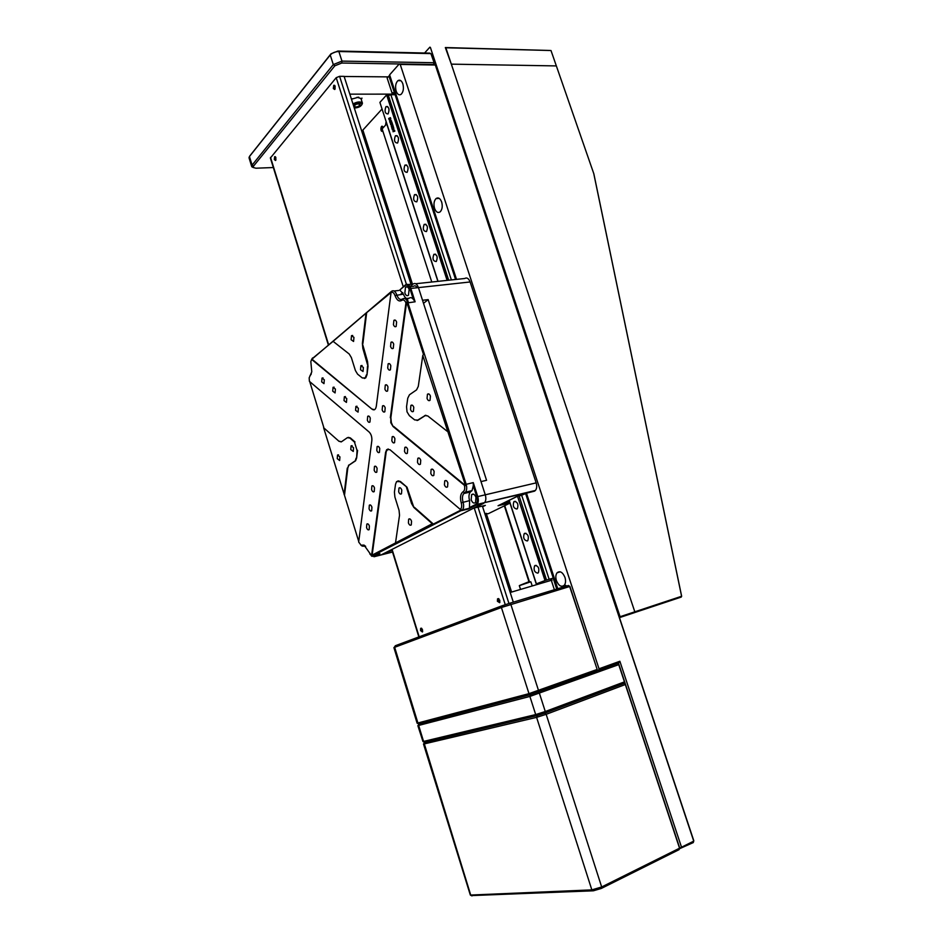 <?xml version="1.0" encoding="UTF-8"?>
<svg xmlns="http://www.w3.org/2000/svg" width="943" height="943" viewBox="0 0 943 943"><rect width="100%" height="100%" fill="white"/><g stroke="black" fill="none" stroke-linecap="round" stroke-linejoin="round"><path stroke-width="1.41" d="M396.166 91.165C395.034 86.591 395.612 83.09 397.887 80.674C399.903 79.46 401.553 80.509 402.838 83.821C403.969 88.406 403.392 91.895 401.129 94.312C399.101 95.538 397.451 94.489 396.166 91.165M434.558 208.415C433.462 204.183 433.945 200.906 436.02 198.584C438.283 197.134 440.157 198.266 441.654 202.002C442.75 206.234 442.267 209.511 440.204 211.821C437.929 213.295 436.043 212.163 434.558 208.415M556.417 580.629C555.451 577.305 555.675 574.688 557.101 572.766C560.024 570.598 562.653 572.142 564.963 577.387C565.93 580.711 565.717 583.328 564.303 585.249C561.356 587.43 558.727 585.898 556.417 580.629M423.501 744.027L470.333 895.06L591.839 889.886L601.669 886.974L693.742 841.132L435.242 64.784L693.8 840.732L693.282 842.57L679.361 848.794M435.242 64.784L399.231 63.971L400.221 64.442L599.017 668.787L619.869 661.267L681.518 847.215M435.218 65.008L400.221 64.442M679.632 847.781L618.478 663.177L598.628 670.355L599.017 668.787M456.53 279.376L389.612 74.862L399.231 63.971M557.773 588.727L526.524 493.248M564.928 586.558C565.046 585.073 565.564 584.919 566.484 586.086M598.628 670.355L596.636 670.886M618.738 664.638L529.883 696.429L417.855 725.65L422.983 741.563L535.695 714.57L545.278 711.517L624.443 681.872L618.738 664.638L618.478 663.177L619.869 661.267M364.858 140.825L365.943 139.647M398.359 104.626L399.089 103.836M556.735 589.033L553.164 578.118M395.471 92.779L389.978 76.902L395.612 94.135L395.082 94.713L388.917 76.006L387.137 78.021L392.029 92.98C393.007 92.261 393.714 92.838 394.139 94.713M537.816 584.306L537.522 583.422M554.39 589.752L551.726 581.607C551.867 578.978 551.466 578.625 550.523 580.546M386.111 121.517L385.569 125.136L383.259 127.611C380.925 122.484 379.652 133.222 382.846 131.112L431.776 282.016L382.115 128.849L386.724 123.898L437.906 281.368L387.585 126.044M504.364 505.861L528.94 581.654M504.753 505.672L529.353 581.548M385.899 124.794L386.229 121.871M382.434 131.383C380.878 129.721 380.807 128.024 382.21 126.303M396.956 97.306L396.166 97.919M511.601 592.074L486.258 513.357M412.445 284.091L362.866 130.087M536.496 584.695L509.986 503.114M516.847 509.031L517.377 508.631C518.626 504.481 517.624 502.065 514.359 501.393L513.852 501.782C512.591 505.919 513.581 508.336 516.847 509.031M527.255 540.976L527.832 540.539C529.047 536.426 528.009 534.009 524.744 533.29L524.178 533.714C522.964 537.805 523.99 540.221 527.255 540.976M537.734 573.155L538.37 572.684C539.526 568.617 538.477 566.189 535.211 565.411L534.587 565.871C533.408 569.914 534.457 572.342 537.734 573.155M436.267 261.517L436.326 261.47C437.953 256.956 437.151 254.563 433.921 254.304L433.874 254.351C432.236 258.842 433.037 261.235 436.267 261.517M426.507 231.554L426.519 231.554C428.181 227.004 427.403 224.611 424.185 224.387L424.173 224.387C422.523 228.937 423.301 231.33 426.507 231.554M416.818 201.79C418.468 197.264 417.714 194.871 414.578 194.623L414.507 194.682C412.869 199.221 413.623 201.613 416.771 201.837L416.818 201.79M407.199 172.239C408.814 167.724 408.095 165.331 405.019 165.072L404.901 165.178C403.298 169.705 404.028 172.097 407.093 172.345L407.199 172.239M397.651 142.9C399.231 138.397 398.535 136.004 395.541 135.721L395.365 135.886C393.785 140.389 394.492 142.782 397.486 143.041L397.651 142.9M388.162 113.749C389.718 109.27 389.035 106.877 386.111 106.571L385.887 106.783C384.343 111.274 385.027 113.667 387.938 113.95L388.162 113.749M518.061 496.089L519.063 495.841L546.539 580.063L545.549 580.358L517.518 496.266L545.007 580.546L536.39 583.858L509.244 500.344L517.518 496.266M447.677 280.319L387.137 94.724L388.162 94.724L448.691 280.212M388.705 118.476L389.105 119.726L389.813 119.054L389.683 121.482L391.227 120.787L390.048 118.971L390.826 118.877L390.426 117.651L388.705 118.476L389.2 119.678M390.708 124.641L391.816 124.806L391.215 126.185L393.266 126.374L392.913 125.325L391.651 125.796L392.795 124.936L392.429 123.828L391.192 124.287L392.323 123.486L391.934 122.295L390.555 124.193M392.123 128.637L391.616 127.423L392.029 128.684L393.561 127.965L393.325 126.586L391.616 127.423M390.261 122.92L389.754 121.718L390.166 122.967L391.699 122.236L391.463 120.857L389.754 121.718M393.82 128.071L392.088 128.885L392.418 129.886L393.62 129.014L393.019 131.737L394.834 131.183L394.504 130.193L393.396 131.089L393.82 128.071M447.112 280.377L386.63 94.925L379.899 102.398L438.059 281.344M455.563 279.482L395.117 94.713L390.862 94.724L451.367 279.93M519.121 496.053L521.679 495.216L549.144 579.297L553.246 578.094L525.616 493.613M390.862 94.724L388.422 95.514M546.539 580.063L549.144 579.297M503.538 503.043L509.609 501.464M521.679 495.216L526.229 493.319M334.977 85.86L335.083 88.972M275.71 157.245L275.91 159.909M249.978 155.748L330.993 53.81L337.912 51.04L429.902 53.138L431.069 54.093M253.349 167.571L251.722 166.581L252.087 165.119L333.303 64.584L341.967 61.106L433.945 62.721L433.697 64.537L434.358 63.417L430.904 53.598L338.867 51.511C335.189 51.653 332.313 52.808 330.227 54.989L249.447 156.538L249.011 157.74L251.651 166.369M433.697 64.537L341.767 63.028L334.848 65.798L253.49 166.157L253.302 167.512L255.942 168.208L273.34 167.536M364.434 139.529L365.53 138.35M397.922 103.27L398.641 102.481M389.978 76.902L389.2 76.89M388.139 76.878L344.148 76.477M395.612 94.135L394.846 94.135M394.021 94.135L349.829 94.147M358.717 97.141L351.456 99.204M361.782 131.277L382.045 109.023M361.263 99.557L361.994 98.107M596.565 671.098L597.155 669.389L569.666 586.522L501.405 607.492L393.903 647.593L417.112 723.198L528.988 693.647L596.943 669.53L596.565 671.098L530.555 694.637L418.763 723.976L530.555 694.637L618.478 663.177M394.233 647.417L395.341 645.731L394.657 647.263L417.926 723.057L419.34 723.918L418.68 725.509L423.572 741.446L424.515 742.389L537.251 715.548L424.987 742.294L423.49 743.992M601.257 888.471L593.406 890.793L591.839 889.886L536.591 717.364L546.174 714.322L601.669 886.974L601.257 888.471L679.101 849.643L679.549 848.193L625.327 684.524L546.174 714.322L544.913 713.12L537.251 715.548L625.056 683.027L544.913 713.12L545.278 711.517L539.443 693.364L538.194 692.186L538.547 690.582L510.835 604.369L509.621 603.284L568.44 585.497L569.914 586.499L597.155 669.389M624.443 681.872L625.327 684.524M593.406 890.793L471.359 895.591M395.341 645.731L502.089 605.783L501.405 607.492L528.988 693.647L530.555 694.637L529.883 696.429L535.695 714.57L537.251 715.548L536.591 717.364L424.326 743.897L470.71 895.06L472.137 895.85M502.089 605.783L509.621 603.284M568.44 585.497L569.914 586.499M510.045 502.831L498.045 505.743L520.56 494.674L534.504 491.15L484.608 502.607C485.987 500.733 486.211 498.128 485.268 494.816L481.001 481.578L486.564 480.317L428.169 299.615L423.513 303.316M379.133 553.954L374.006 556.747L380.984 554.979L391.993 550.335M483.028 505.931L482.557 506.603M415.698 283.737L464.71 278.503C466.879 277.254 468.683 278.409 470.121 281.969L536.166 482.875C537.086 486.081 536.826 488.615 535.388 490.466L534.504 491.15M474.117 485.232L473.327 485.645M483.193 506.45L485.35 505.377L474.353 508.018L483.747 503.303L476.25 505.094L468.683 508.914L469.473 507.605L475.484 504.564C477.347 503.197 477.806 500.639 476.84 496.902L473.28 485.834L472.03 490.631L470.321 492.01C468.812 494.097 468.565 496.961 469.59 500.627L469.473 507.605M407.211 298.731L408.449 302.585M473.28 485.834L473.268 482.616L477.759 496.584L485.268 494.816L418.444 287.615C417.006 283.949 415.238 282.747 413.128 284.008C415.238 282.747 417.006 283.949 418.444 287.615L422.535 300.275L428.169 299.615M510.116 503.043L488.179 513.746L484.761 513.464M413.128 284.008L410.016 286.589L413.128 284.008L408.083 284.55M498.977 598.899L498.776 600.797L499.92 602.129M421.863 628.545L422.676 631.35M510.187 592.487L552.091 580.086M498.706 600.561L499.766 600.161M275.875 157.67L274.649 156.703L274.33 159.532L275.556 160.499L275.875 157.67M275.757 160.251L275.509 156.915M499.814 600.302L497.55 598.84L497.385 601.233L499.649 602.695L499.814 600.302M499.731 602.577L498.482 600.903L498.564 598.628M422.535 629.794L420.649 628.368L420.519 630.561L422.417 631.975L422.535 629.794M422.558 631.751L421.545 628.286M335.166 86.296L333.751 85.33L333.315 88.524L334.718 89.491L335.166 86.296M334.871 89.349L334.741 85.483M328.258 344.702L270.382 158.011L336.203 77.68L339.598 76.324L344.112 76.371L411.007 284.244M513.31 602.176L482.392 506.085M369.397 526.088C368.63 524.084 367.758 523.424 366.815 524.108L366.568 527.644C367.346 529.648 368.206 530.308 369.161 529.624L369.397 526.088M371.919 507.169C371.153 505.165 370.281 504.517 369.326 505.2L369.067 508.807C369.833 510.811 370.705 511.46 371.672 510.764L371.919 507.169M374.489 487.932C373.723 485.94 372.85 485.291 371.872 485.999L371.601 489.665C372.367 491.657 373.251 492.305 374.218 491.598L374.489 487.932M377.106 468.388C376.328 466.396 375.455 465.759 374.465 466.467L374.171 470.215C374.949 472.195 375.821 472.844 376.811 472.125L377.106 468.388M335.413 389.082L333.056 387.314L332.726 391.156L335.083 392.925L335.413 389.082M346.765 398.559L344.348 396.767L344.018 400.61L346.435 402.413L346.765 398.559M358.387 408.248L355.888 406.433L355.558 410.299L358.057 412.115L358.387 408.248M379.758 448.526C378.98 446.546 378.096 445.909 377.106 446.628L376.799 450.436C377.565 452.428 378.449 453.053 379.44 452.334L379.758 448.526M370.281 418.173C369.526 416.24 368.666 415.627 367.699 416.323L367.369 420.201C368.112 422.134 368.972 422.747 369.951 422.051L370.281 418.173M385.192 407.8C384.414 405.832 383.53 405.207 382.516 405.95L382.163 409.91C382.929 411.879 383.825 412.504 384.838 411.761L385.192 407.8M394.905 438.731C394.115 436.703 393.196 436.067 392.158 436.821L391.828 440.723C392.63 442.75 393.537 443.375 394.575 442.621L394.905 438.731M407.671 449.375C406.846 447.3 405.903 446.664 404.83 447.442L404.5 451.343C405.325 453.43 406.268 454.066 407.341 453.277L407.671 449.375M420.743 460.29C419.894 458.157 418.916 457.508 417.82 458.322L417.478 462.235C418.338 464.369 419.317 465.017 420.413 464.192L420.743 460.29M434.145 471.465C433.261 469.284 432.248 468.624 431.116 469.473L430.786 473.398C431.67 475.578 432.672 476.239 433.815 475.378L434.145 471.465M447.878 482.922C446.958 480.682 445.921 480.011 444.742 480.906L444.412 484.832C445.332 487.059 446.381 487.743 447.548 486.847L447.878 482.922M387.974 386.925C387.208 384.956 386.312 384.343 385.286 385.086L384.909 389.129C385.675 391.097 386.571 391.71 387.597 390.968L387.974 386.925M390.815 365.684C390.048 363.727 389.141 363.126 388.115 363.88L387.703 368.006C388.469 369.962 389.376 370.564 390.414 369.809L390.815 365.684M393.691 344.089C392.925 342.144 392.029 341.543 390.98 342.309L390.555 346.517C391.321 348.462 392.217 349.063 393.266 348.309L393.691 344.089M324.309 379.817L322.023 378.072L321.693 381.891L323.979 383.648L324.309 379.817M396.626 322.117C395.86 320.184 394.952 319.594 393.903 320.361L393.443 324.663C394.209 326.596 395.117 327.186 396.166 326.419L396.626 322.117M339.916 456.872L337.523 455.021L337.252 458.663L339.645 460.514L339.916 456.872M353.542 447.725L351.067 445.862L350.772 449.587L353.26 451.449L353.542 447.725M409.144 289.43C408.13 286.896 406.928 286.142 405.514 287.155L404.842 292.978C405.844 295.524 407.046 296.279 408.472 295.253L409.144 289.43M417.03 287.768C415.993 285.835 414.885 285.328 413.682 286.271L410.064 286.66M475.956 497.35C474.683 494.309 473.245 493.401 471.618 494.651L471.182 499.814C472.443 502.867 473.893 503.762 475.531 502.513L475.956 497.35M413.777 407.317C412.951 405.254 411.985 404.63 410.9 405.431L410.523 409.498C411.348 411.561 412.303 412.185 413.399 411.372L413.777 407.317M430.432 396.131C429.584 394.021 428.594 393.396 427.45 394.245L427.049 398.406C427.898 400.516 428.888 401.14 430.032 400.292L430.432 396.131M397.981 480.847L400.457 481.519L407.011 487.225L413.871 507.475L432.271 523.73L433.356 524.072L460.844 510.092L461.375 509.715L460.302 509.42C461.74 508.088 462.046 505.884 461.221 502.808C459.83 497.444 460.455 493.755 463.107 491.727C464.663 490.608 465.099 488.474 464.416 485.327L465.5 485.621L465.217 484.549L422.794 355.44L418.291 386.382L416.558 389.883L409.451 394.787L407.753 398.217L406.551 406.739L407.022 411.843L409.38 415.686L414.637 419.894L418.103 420.154L417.042 420.495M411.537 521.22C410.688 519.074 409.733 518.402 408.673 519.18L408.402 522.87C409.25 525.015 410.205 525.699 411.278 524.909L411.537 521.22M401.777 490.042C400.952 487.955 400.021 487.295 398.972 488.061L398.677 491.81C399.502 493.896 400.445 494.556 401.482 493.79L401.777 490.042M363.385 367.487L360.874 365.707L360.497 369.715L363.02 371.507L363.385 367.487M353.955 337.382L351.515 335.637L351.114 339.728L353.566 341.46L353.955 337.382M393.066 426.519L390.791 422.735L390.862 417.655L391.345 422.641L393.066 426.519L464.416 485.327M368.029 366.45L362.855 348.415L362.371 343.441L367.546 361.499L368.029 366.45L367.004 374.76L365.766 377.837L364.363 378.485M367.475 366.532L367.004 374.76M362.925 343.37L366.65 312.675L333.091 341.331L349.228 354.038L351.362 357.586L355.417 370.564L357.574 374.147L362.324 377.966L365.212 377.931L366.45 374.842M362.371 343.441L365.99 313.606M333.091 341.331L311.815 359.024L310.825 361.593L311.791 371.801L309.163 377.884L309.422 381.361L369.184 432.071C371.188 434.169 372.072 437.01 371.837 440.617L358.67 542.036L361.063 545.184L364.033 545.101L370.752 554.531L372.12 555.121L432.271 523.73M422.794 355.44L423.501 354.462L406.999 302.974L406.633 302.008L405.95 302.88C404.771 300.228 403.404 299.379 401.848 300.346C399.125 301.937 396.85 300.346 395.011 295.56C393.962 292.801 392.653 291.776 391.074 292.495L376.292 406.292C375.632 409.627 374.23 410.606 372.108 409.238L311.815 359.024M372.108 409.238L311.661 359.413M407.011 487.225L399.903 481.637L396.602 481.555L395.541 484.183L394.422 492.128L394.881 496.996L399.066 510.387L399.526 515.255L395.577 542.437M414.425 507.346L433.356 524.072M413.871 507.475L411.549 503.538L406.468 487.342M388.103 448.915L385.593 452.369L371.683 554.59M386.147 452.263L372.12 555.121M385.593 452.369L386.701 449.611L389.883 449.646L460.302 509.42M399.785 290.008L405.525 284.821C407.624 283.56 409.392 284.762 410.83 288.44L409.922 288.782C408.625 285.458 407.046 284.373 405.16 285.517L399.785 290.008L403.415 294.157C404.971 298.188 406.904 299.532 409.215 298.177C410.582 297.198 411.961 297.587 413.329 299.355L409.922 288.782M425.823 415.215L418.103 420.154M425.305 415.462L417.537 420.248M424.739 415.568L427.709 415.91L447.076 431.187M475.484 504.564L476.25 505.094L477.111 504.411C478.478 502.513 478.702 499.908 477.759 496.584L476.84 496.902M311.614 359.46L391.593 291.269C393.644 290.02 395.376 291.234 396.791 294.9C398.359 298.943 400.28 300.287 402.59 298.943C404.688 297.693 406.457 298.931 407.906 302.644L466.137 484.231C467.08 487.59 466.868 490.23 465.488 492.14L463.779 493.531C462.27 495.617 462.035 498.493 463.06 502.171C463.991 505.483 463.791 508.077 462.447 509.951L373.31 555.427L370.493 554.413M470.121 281.969L410.83 288.44L415.12 301.795L413.329 299.355M402.779 292.601L400.504 294.487M536.166 482.875L485.268 494.816C486.211 498.128 485.987 500.733 484.608 502.607L380.984 554.979L392.524 552.044M369.786 553.871L372.025 556.323L376.717 554.567M365.66 546.28L362.195 546.103L360.827 545.078M354.462 442.055L357.055 450.436L354.462 442.055L349.865 438.047L347.378 437.67L341.484 441.748L339.056 441.359L323.626 427.733L358.741 541.494M357.055 450.436L356.619 458.086L355.582 460.773L348.827 465.323L347.802 467.964L344.513 495.075M357.586 450.33L356.619 458.086M355.193 461.103L356.089 458.192M354.651 461.21L349.205 464.993M347.802 467.964L348.674 465.099M347.272 468.07L344.077 494.45M339.056 441.359L323.626 427.733M309.941 375.809L311.308 373.829M309.74 381.632L323.732 427.262M339.586 441.265L341.118 441.937M348.297 437.375L350.395 437.953L355.004 441.961M373.298 556.299L371.471 556.016M391.074 292.495L366.65 312.675M372.662 409.144L374.265 409.804M405.95 302.88L390.308 417.749M465.5 485.621L393.62 426.413M406.633 302.008L390.862 417.655M352.988 103.93C357.314 101.62 360.45 101.314 362.371 103.023L361.912 104.72M360.91 98.485L357.032 97.27M352.293 98.744L351.48 99.251M354.309 108.044C358.705 107.714 361.275 106.37 362.018 104.036L361.971 103.871C360.132 102.245 357.232 102.575 353.283 104.862M360.132 104.461C358.729 106.771 356.678 107.431 353.99 106.453L353.979 106.418C355.37 104.107 357.421 103.435 360.12 104.425L360.132 104.461M532.217 585.968L530.885 581.866L530.037 582.02L519.31 585.662L520.524 589.422M519.676 585.438L529.282 581.572L530.603 581.89M445.332 47.551L550.995 50.521L445.839 47.775L634.816 611.807L634.615 612.585L619.893 617.488L620.081 616.71L634.816 611.807L451.32 64.148L556.346 65.916L550.995 50.521L556.346 65.916L451.32 64.148L445.332 47.551M424.586 53.02L429.878 47.15M430.373 47.374L620.081 616.71M635.099 612.42L634.816 611.807L681.6 596.271L593.748 173.547L556.346 65.916L593.854 173.854L681.648 596.259L681.223 597.084L634.615 612.573M681.6 596.271L681.223 597.084M250.19 155.442L249.447 156.538L252.087 165.119L253.49 166.157M330.993 53.81L330.227 54.989L333.303 64.584L334.848 65.798M337.912 51.04L338.867 51.511L341.967 61.106L341.767 63.028M508.949 603.496L477.995 507.145M406.421 284.338L339.598 76.324M505.259 604.687L474.258 508.065M403.262 286.719L336.203 77.68M419.175 636.82L392.076 549.392M328.541 344.466L270.547 157.41M405.525 284.821L405.16 285.517M469.59 500.627L461.221 502.808M468.683 508.914L461.622 510.623L460.844 510.092M471.217 491.291L464.675 492.8L463.107 491.727M465.217 484.549L473.268 482.616M415.12 301.795L406.999 302.974M402.59 298.943L401.848 300.346M403.415 294.157L395.011 295.56M409.215 298.177L405.054 298.66M364.399 545.867L362.183 545.148M310.164 375.585L311.131 374.253M379.946 553.741L372.591 554.967M312.546 357.963L312.192 358.599M391.593 291.269L391.215 291.965M394.068 290.998L398.759 290.479M400.858 80.685L397.887 80.674M439.238 198.395L436.02 198.584M560.307 571.823L557.101 572.766M425.894 224.257L424.185 224.387M416.252 194.529L414.578 194.623M406.669 165.001L405.019 165.072M397.156 135.686L395.541 135.721M387.703 106.559L386.111 106.571M435.595 254.186L433.874 254.351M536.272 565.387L534.587 565.871M525.899 533.255L524.178 533.714M515.597 501.358L513.852 501.782M253.302 167.512L251.864 166.817M417.325 723.198L418.869 724.024L418.209 725.45M423.855 743.756L424.515 742.389L422.983 741.563M471.83 895.85L470.333 895.06M535.388 490.466L477.111 504.411M275.273 156.679L274.649 156.703M498.446 598.581L497.55 598.84M421.309 628.168L420.649 628.368M334.576 85.342L333.751 85.33M418.845 636.938L391.758 549.557M367.817 523.872L366.815 524.108M370.363 504.965L369.326 505.2M372.956 485.763L371.872 485.999M375.585 466.243L374.465 466.467M334.105 387.149L333.056 387.314M345.433 396.579L344.348 396.767M357.008 406.244L355.888 406.433M378.261 446.404L377.106 446.628M368.854 416.122L367.699 416.323M383.754 405.726L382.516 405.95M393.408 436.585L392.158 436.821M406.115 447.194L404.83 447.442M419.14 458.05L417.82 458.322M432.483 469.178L431.116 469.473M446.157 480.588L444.742 480.906M386.571 384.885L385.286 385.086M389.435 363.68L388.115 363.88M392.359 342.12L390.98 342.309M323.036 377.919L322.023 378.072M395.317 320.184L393.903 320.361M338.513 454.832L337.523 455.021M352.116 445.662L351.067 445.862M407.47 286.943L405.514 287.155M476.757 493.448L475.802 493.672M473.575 494.191L471.618 494.651M412.28 405.195L410.9 405.431M428.935 393.997L427.45 394.245M409.851 518.898L408.673 519.18M400.162 487.802L398.972 488.061M362.065 365.519L360.874 365.707M352.694 335.484L351.515 335.637M469.343 508.289L462.447 509.951M470.321 492.01L463.779 493.531M472.03 490.631L465.488 492.14M412.857 294.758L411.891 294.876M361.063 545.184L362.195 546.103M365.165 546.032L364.033 545.101M370.752 554.531L371.884 555.462M362.371 103.023L360.874 98.367M362.018 104.036L362.442 103.27"/></g></svg>
